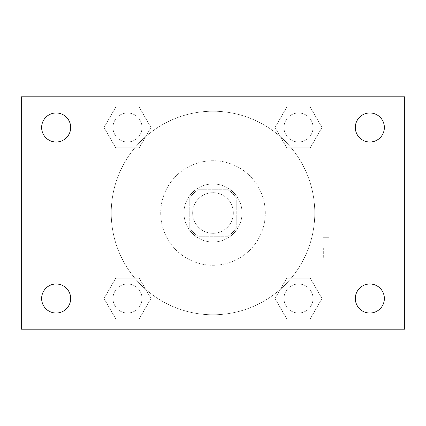 <?xml version="1.0" encoding="UTF-8"?>
<svg xmlns="http://www.w3.org/2000/svg" width="426" height="426" viewBox="0 0 426 426"><rect width="100%" height="100%" fill="white"/><g stroke="black" fill="none" stroke-linecap="round" stroke-linejoin="round"><path stroke-width="0.32" stroke-dasharray="2.13 1.6" d="M233.331 213A20.331 20.331 0 0 0 202.835 195.39A20.331 20.331 0 0 0 202.835 230.61A20.331 20.331 0 0 0 233.331 213A20.331 20.331 0 0 0 202.835 195.39A20.331 20.331 0 0 0 202.835 230.61A20.331 20.331 0 0 0 233.331 213M227.905 236.238L198.095 236.238A27.605 27.605 0 0 1 189.762 227.905L189.762 198.095A27.605 27.605 0 0 1 198.095 189.762L227.905 189.762A27.605 27.605 0 0 1 236.238 198.095L236.238 227.905A27.605 27.605 0 0 1 227.905 236.238L198.095 236.238A27.605 27.605 0 0 1 189.762 227.905L189.762 198.095A27.605 27.605 0 0 1 198.095 189.762L227.905 189.762A27.605 27.605 0 0 1 236.238 198.095L236.238 227.905A27.605 27.605 0 0 1 227.905 236.238M213 183.952A29.048 29.048 0 0 1 238.155 227.521A29.048 29.048 0 0 1 187.845 227.521A29.048 29.048 0 0 1 213 183.952A29.048 29.048 0 0 0 183.952 213A29.048 29.048 0 0 0 213 242.048A29.048 29.048 0 0 0 242.048 213A29.048 29.048 0 0 0 213 183.952M265.281 213A52.281 52.281 0 0 0 186.86 167.722A52.281 52.281 0 0 0 186.86 258.278A52.281 52.281 0 0 0 265.281 213A52.281 52.281 0 0 0 186.86 167.722A52.281 52.281 0 0 0 186.86 258.278A52.281 52.281 0 0 0 265.281 213M104.013 127.491L115.75 107.16L139.227 107.16L150.969 127.491L139.227 147.822L115.75 147.822L104.013 127.491L115.75 107.16L139.227 107.16L150.969 127.491L139.227 147.822L115.75 147.822L104.013 127.491L115.75 107.16L139.227 107.16L150.969 127.491L139.227 147.822L115.75 147.822L104.013 127.491M104.013 298.509L115.75 278.178L139.227 278.178L150.969 298.509L139.227 318.84L115.75 318.84L104.013 298.509L115.75 278.178L139.227 278.178L150.969 298.509L139.227 318.84L115.75 318.84L104.013 298.509L115.75 278.178L139.227 278.178L150.969 298.509L139.227 318.84L115.75 318.84L104.013 298.509M96.819 329.181L96.819 96.819L329.181 96.819L329.181 329.181L96.819 329.181L96.819 96.819L329.181 96.819L329.181 329.181L96.819 329.181L96.819 96.819L329.181 96.819L329.181 329.181L21.3 329.181L21.3 96.819L96.819 96.819L96.819 329.181M275.031 127.491L286.773 107.16L310.25 107.16L321.987 127.491L310.25 147.822L286.773 147.822L275.031 127.491L286.773 107.16L310.25 107.16L321.987 127.491L310.25 147.822L286.773 147.822L275.031 127.491L286.773 107.16L310.25 107.16L321.987 127.491L310.25 147.822L286.773 147.822L275.031 127.491M275.031 298.509L286.773 278.178L310.25 278.178L321.987 298.509L310.25 318.84L286.773 318.84L275.031 298.509L286.773 278.178L310.25 278.178L321.987 298.509L310.25 318.84L286.773 318.84L275.031 298.509L286.773 278.178L310.25 278.178L321.987 298.509L310.25 318.84L286.773 318.84L275.031 298.509M223.165 96.819L202.835 96.83L223.165 96.819M314.777 213A101.777 101.777 0 0 0 162.114 124.861A101.777 101.777 0 0 0 162.114 301.139A101.777 101.777 0 0 0 314.777 213A101.777 101.777 0 0 0 162.114 124.861A101.777 101.777 0 0 0 162.114 301.139A101.777 101.777 0 0 0 314.777 213M142.012 298.509A14.521 14.521 0 0 0 120.228 285.931A14.521 14.521 0 0 0 120.228 311.087A14.521 14.521 0 0 0 142.012 298.509A14.521 14.521 0 0 0 120.228 285.931A14.521 14.521 0 0 0 120.228 311.087A14.521 14.521 0 0 0 142.012 298.509A14.521 14.521 0 0 0 120.228 285.931A14.521 14.521 0 0 0 120.228 311.087A14.521 14.521 0 0 0 142.012 298.509A14.521 14.521 0 0 0 120.228 285.931A14.521 14.521 0 0 0 120.228 311.087A14.521 14.521 0 0 0 142.012 298.509M142.012 127.491A14.521 14.521 0 0 0 120.228 114.913A14.521 14.521 0 0 0 120.228 140.069A14.521 14.521 0 0 0 142.012 127.491A14.521 14.521 0 0 0 120.228 114.913A14.521 14.521 0 0 0 120.228 140.069A14.521 14.521 0 0 0 142.012 127.491A14.521 14.521 0 0 0 120.228 114.913A14.521 14.521 0 0 0 120.228 140.069A14.521 14.521 0 0 0 142.012 127.491A14.521 14.521 0 0 0 120.228 114.913A14.521 14.521 0 0 0 120.228 140.069A14.521 14.521 0 0 0 142.012 127.491M313.03 127.491A14.521 14.521 0 0 0 291.251 114.913A14.521 14.521 0 0 0 291.251 140.069A14.521 14.521 0 0 0 313.03 127.491A14.521 14.521 0 0 0 291.251 114.913A14.521 14.521 0 0 0 291.251 140.069A14.521 14.521 0 0 0 313.03 127.491A14.521 14.521 0 0 0 291.251 114.913A14.521 14.521 0 0 0 291.251 140.069A14.521 14.521 0 0 0 313.03 127.491A14.521 14.521 0 0 0 291.251 114.913A14.521 14.521 0 0 0 291.251 140.069A14.521 14.521 0 0 0 313.03 127.491M283.988 298.509A14.521 14.521 0 0 1 305.772 285.931A14.521 14.521 0 0 1 305.772 311.087A14.521 14.521 0 0 1 283.988 298.509A14.521 14.521 0 0 1 305.772 285.931A14.521 14.521 0 0 1 305.772 311.087A14.521 14.521 0 0 1 283.988 298.509M242.138 329.181L183.862 329.181L242.138 329.181L183.862 329.181L242.138 329.181L242.138 285.963L183.862 285.963L242.138 285.963L183.862 285.963L242.138 285.963L242.138 329.181M96.819 247.852L96.819 258.023L96.819 247.852M329.181 247.852L329.181 258.023L329.181 247.852M323.329 247.852L323.329 258.023L323.329 247.852M96.83 247.852L96.83 258.023L96.83 247.852M329.181 96.819L404.7 96.819L404.7 329.181L329.181 329.181L329.181 96.819M56.152 142.012A14.521 14.521 0 0 0 68.73 120.228A14.521 14.521 0 0 0 43.58 120.228A14.521 14.521 0 0 0 56.152 142.012M56.152 313.03A14.521 14.521 0 0 0 68.73 291.251A14.521 14.521 0 0 0 43.58 291.251A14.521 14.521 0 0 0 56.152 313.03M369.848 142.012A14.521 14.521 0 0 0 382.42 120.228A14.521 14.521 0 0 0 357.27 120.228A14.521 14.521 0 0 0 369.848 142.012M369.848 313.03A14.521 14.521 0 0 0 382.42 291.251A14.521 14.521 0 0 0 357.27 291.251A14.521 14.521 0 0 0 369.848 313.03M313.03 298.509A14.521 14.521 0 0 0 291.251 285.931A14.521 14.521 0 0 0 291.251 311.087A14.521 14.521 0 0 0 313.03 298.509A14.521 14.521 0 0 0 291.251 285.931A14.521 14.521 0 0 0 291.251 311.087A14.521 14.521 0 0 0 313.03 298.509M323.329 258.023L329.181 258.023L323.329 258.023M323.329 237.687L329.181 237.687L323.329 237.687M183.862 285.963L183.862 329.181L183.862 285.963"/><path stroke-width="0.64" d="M21.3 96.819L404.7 96.819L404.7 329.181L21.3 329.181L21.3 96.819M56.152 283.988A14.521 14.521 0 0 1 70.679 298.509A14.521 14.521 0 0 1 56.152 313.03A14.521 14.521 0 0 1 41.631 298.509A14.521 14.521 0 0 1 56.152 283.988M369.848 283.988A14.521 14.521 0 0 1 384.369 298.509A14.521 14.521 0 0 1 369.848 313.03A14.521 14.521 0 0 1 355.321 298.509A14.521 14.521 0 0 1 369.848 283.988M369.848 112.97A14.521 14.521 0 0 1 384.369 127.491A14.521 14.521 0 0 1 369.848 142.012A14.521 14.521 0 0 1 355.321 127.491A14.521 14.521 0 0 1 369.848 112.97M56.152 112.97A14.521 14.521 0 0 1 70.679 127.491A14.521 14.521 0 0 1 56.152 142.012A14.521 14.521 0 0 1 41.631 127.491A14.521 14.521 0 0 1 56.152 112.97"/></g></svg>
